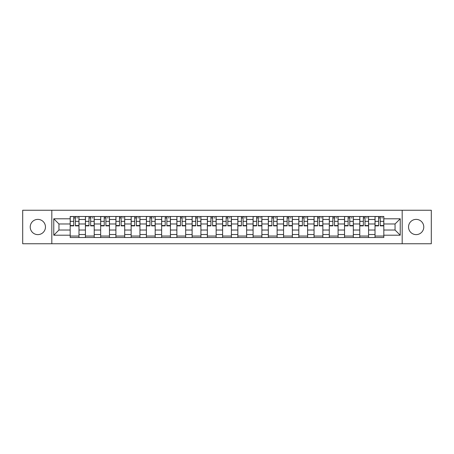 <?xml version="1.0" encoding="UTF-8"?>
<svg xmlns="http://www.w3.org/2000/svg" width="454" height="454" viewBox="0 0 454 454"><rect width="100%" height="100%" fill="white"/><g stroke="black" fill="none" stroke-linecap="round" stroke-linejoin="round"><path stroke-width="0.68" d="M416.153 219.378A7.622 7.622 0 0 0 408.538 227A7.622 7.622 0 0 0 416.153 234.622A7.622 7.622 0 0 0 423.775 227A7.622 7.622 0 0 0 416.153 219.378M37.847 219.378A7.622 7.622 0 0 0 30.225 227A7.622 7.622 0 0 0 37.847 234.622A7.622 7.622 0 0 0 45.462 227A7.622 7.622 0 0 0 37.847 219.378M402.182 243.758L431.3 243.758L431.3 210.242L22.7 210.242L22.7 243.758L402.182 243.758L402.182 210.242M85.426 237.504L85.426 219.475L78.979 219.475L78.979 237.504M78.979 219.475L78.979 216.496M85.426 219.475L85.426 216.496M94.222 216.496L94.222 237.504M100.669 237.504L100.669 216.496M109.459 216.496L109.459 237.504M115.912 237.504L115.912 216.496M124.702 216.496L124.702 237.504M131.149 237.504L131.149 216.496M139.946 216.496L139.946 237.504M146.392 237.504L146.392 216.496M155.189 216.496L155.189 237.504M161.635 237.504L161.635 216.496M170.432 216.496L170.432 237.504M176.878 237.504L176.878 216.496M185.669 216.496L185.669 237.504M192.121 237.504L192.121 216.496M200.912 216.496L200.912 237.504M207.359 237.504L207.359 216.496M216.155 216.496L216.155 237.504M222.602 237.504L222.602 216.496M231.398 216.496L231.398 237.504M237.845 237.504L237.845 216.496M246.641 216.496L246.641 237.504M253.088 237.504L253.088 216.496M261.879 216.496L261.879 237.504M268.331 237.504L268.331 216.496M277.122 216.496L277.122 237.504M283.568 237.504L283.568 216.496M292.365 216.496L292.365 237.504M298.811 237.504L298.811 216.496M307.608 216.496L307.608 237.504M314.054 237.504L314.054 216.496M322.851 216.496L322.851 237.504M329.298 237.504L329.298 216.496M338.088 216.496L338.088 237.504M344.541 237.504L344.541 216.496M353.331 216.496L353.331 237.504M359.778 237.504L359.778 216.496M368.574 216.496L368.574 237.504M375.021 237.504L375.021 216.496M375.021 230.03L368.574 230.03M359.778 230.03L353.331 230.03M344.541 230.03L338.088 230.03M329.298 230.03L322.851 230.03M314.054 230.03L307.608 230.03M298.811 230.03L292.365 230.03M283.568 230.03L277.122 230.03M268.331 230.03L261.879 230.03M253.088 230.03L246.641 230.03M237.845 230.03L231.398 230.03M222.602 230.03L216.155 230.03M207.359 230.03L200.912 230.03M192.121 230.03L185.669 230.03M176.878 230.03L170.432 230.03M161.635 230.03L155.189 230.03M146.392 230.03L139.946 230.03M131.149 230.03L124.702 230.03M115.912 230.03L109.459 230.03M100.669 230.03L94.222 230.03M85.426 230.03L78.979 230.03M375.021 223.97L368.574 223.97M359.778 223.97L353.331 223.97M344.541 223.97L338.088 223.97M329.298 223.97L322.851 223.97M314.054 223.97L307.608 223.97M298.811 223.97L292.365 223.97M283.568 223.97L277.122 223.97M268.331 223.97L261.879 223.97M253.088 223.97L246.641 223.97M237.845 223.97L231.398 223.97M222.602 223.97L216.155 223.97M207.359 223.97L200.912 223.97M192.121 223.97L185.669 223.97M176.878 223.97L170.432 223.97M161.635 223.97L155.189 223.97M146.392 223.97L139.946 223.97M131.149 223.97L124.702 223.97M115.912 223.97L109.459 223.97M100.669 223.97L94.222 223.97M85.426 223.97L78.979 223.97M58.946 230.03L70.183 230.03L70.183 223.97L58.946 223.97L58.946 230.03L53.771 235.206L53.771 218.794L70.183 218.794L70.183 223.97M383.817 223.97L383.817 230.03L395.054 230.03L395.054 223.97L383.817 223.97L383.817 216.496L70.183 216.496L70.183 218.794M383.817 218.794L400.229 218.794L400.229 235.206L383.817 235.206L383.817 230.03M70.183 230.03L70.183 237.504L383.817 237.504L383.817 235.206M70.183 235.206L53.771 235.206M51.818 243.758L51.818 210.242M78.979 236.04L70.183 236.04M73.752 217.96L75.409 217.96M94.222 236.04L85.426 236.04M88.99 217.96L90.652 217.96M109.459 236.04L100.669 236.04M104.233 217.96L105.895 217.96M124.702 236.04L115.912 236.04M119.476 217.96L121.139 217.96M139.946 236.04L131.149 236.04M134.719 217.96L136.382 217.96M155.189 236.04L146.392 236.04M149.962 217.96L151.619 217.96M170.432 236.04L161.635 236.04M165.199 217.96L166.862 217.96M185.669 236.04L176.878 236.04M180.442 217.96L182.105 217.96M200.912 236.04L192.121 236.04M195.685 217.96L197.348 217.96M216.155 236.04L207.359 236.04M210.928 217.96L212.591 217.96M231.398 236.04L222.602 236.04M226.171 217.96L227.829 217.96M246.641 236.04L237.845 236.04M241.409 217.96L243.072 217.96M261.879 236.04L253.088 236.04M256.652 217.96L258.315 217.96M277.122 236.04L268.331 236.04M271.895 217.96L273.558 217.96M292.365 236.04L283.568 236.04M287.138 217.96L288.801 217.96M307.608 236.04L298.811 236.04M302.381 217.96L304.038 217.96M322.851 236.04L314.054 236.04M317.618 217.96L319.281 217.96M338.088 236.04L329.298 236.04M332.861 217.96L334.524 217.96M353.331 236.04L344.541 236.04M348.104 217.96L349.767 217.96M368.574 236.04L359.778 236.04M363.348 217.96L365.01 217.96M383.817 236.04L375.021 236.04M378.591 217.96L380.248 217.96M53.771 218.794L58.946 223.97M395.054 230.03L400.229 235.206M395.054 223.97L400.229 218.794M75.409 225.876L75.409 216.592L78.928 216.592L78.928 225.876L75.409 225.876M73.752 217.863L75.409 217.863M76.879 217.863L77.657 217.863M72.282 216.592L70.234 216.592L70.234 225.876L73.752 225.876L73.752 216.592L76.879 216.592M90.652 225.876L90.652 216.592L94.171 216.592L94.171 225.876L90.652 225.876M88.99 217.863L90.652 217.863M92.117 217.863L92.9 217.863M87.526 216.592L85.477 216.592L85.477 225.876L88.99 225.876L88.99 216.592L92.117 216.592M105.895 225.876L105.895 216.592L109.414 216.592L109.414 225.876L105.895 225.876M104.233 217.863L105.895 217.863M107.36 217.863L108.143 217.863M102.769 216.592L100.714 216.592L100.714 225.876L104.233 225.876L104.233 216.592L107.36 216.592M121.139 225.876L121.139 216.592L124.657 216.592L124.657 225.876L121.139 225.876M119.476 217.863L121.139 217.863M122.603 217.863L123.386 217.863M118.012 216.592L115.957 216.592L115.957 225.876L119.476 225.876L119.476 216.592L122.603 216.592M136.382 225.876L136.382 216.592L139.894 216.592L139.894 225.876L136.382 225.876M134.719 217.863L136.382 217.863M137.846 217.863L138.629 217.863M133.255 216.592L131.2 216.592L131.2 225.876L134.719 225.876L134.719 216.592L137.846 216.592M151.619 225.876L151.619 216.592L155.137 216.592L155.137 225.876L151.619 225.876M149.962 217.863L151.619 217.863M153.089 217.863L153.866 217.863M148.492 216.592L146.443 216.592L146.443 225.876L149.962 225.876L149.962 216.592L153.089 216.592M166.862 225.876L166.862 216.592L170.381 216.592L170.381 225.876L166.862 225.876M165.199 217.863L166.862 217.863M168.326 217.863L169.109 217.863M163.735 216.592L161.686 216.592L161.686 225.876L165.199 225.876L165.199 216.592L168.326 216.592M182.105 225.876L182.105 216.592L185.624 216.592L185.624 225.876L182.105 225.876M180.442 217.863L182.105 217.863M183.569 217.863L184.352 217.863M178.978 216.592L176.924 216.592L176.924 225.876L180.442 225.876L180.442 216.592L183.569 216.592M197.348 225.876L197.348 216.592L200.867 216.592L200.867 225.876L197.348 225.876M195.685 217.863L197.348 217.863M198.812 217.863L199.595 217.863M194.221 216.592L192.167 216.592L192.167 225.876L195.685 225.876L195.685 216.592L198.812 216.592M212.591 225.876L212.591 216.592L216.104 216.592L216.104 225.876L212.591 225.876M210.928 217.863L212.591 217.863M214.055 217.863L214.838 217.863M209.464 216.592L207.41 216.592L207.41 225.876L210.928 225.876L210.928 216.592L214.055 216.592M227.829 225.876L227.829 216.592L231.347 216.592L231.347 225.876L227.829 225.876M226.171 217.863L227.829 217.863M229.298 217.863L230.076 217.863M224.702 216.592L222.653 216.592L222.653 225.876L226.171 225.876L226.171 216.592L229.298 216.592M243.072 225.876L243.072 216.592L246.59 216.592L246.59 225.876L243.072 225.876M241.409 217.863L243.072 217.863M244.536 217.863L245.319 217.863M239.945 216.592L237.896 216.592L237.896 225.876L241.409 225.876L241.409 216.592L244.536 216.592M258.315 225.876L258.315 216.592L261.833 216.592L261.833 225.876L258.315 225.876M256.652 217.863L258.315 217.863M259.779 217.863L260.562 217.863M255.188 216.592L253.133 216.592L253.133 225.876L256.652 225.876L256.652 216.592L259.779 216.592M273.558 225.876L273.558 216.592L277.076 216.592L277.076 225.876L273.558 225.876M271.895 217.863L273.558 217.863M275.022 217.863L275.805 217.863M270.431 216.592L268.376 216.592L268.376 225.876L271.895 225.876L271.895 216.592L275.022 216.592M288.801 225.876L288.801 216.592L292.314 216.592L292.314 225.876L288.801 225.876M287.138 217.863L288.801 217.863M290.265 217.863L291.048 217.863M285.674 216.592L283.619 216.592L283.619 225.876L287.138 225.876L287.138 216.592L290.265 216.592M304.038 225.876L304.038 216.592L307.557 216.592L307.557 225.876L304.038 225.876M302.381 217.863L304.038 217.863M305.508 217.863L306.285 217.863M300.911 216.592L298.863 216.592L298.863 225.876L302.381 225.876L302.381 216.592L305.508 216.592M319.281 225.876L319.281 216.592L322.8 216.592L322.8 225.876L319.281 225.876M317.618 217.863L319.281 217.863M320.745 217.863L321.528 217.863M316.154 216.592L314.106 216.592L314.106 225.876L317.618 225.876L317.618 216.592L320.745 216.592M334.524 225.876L334.524 216.592L338.043 216.592L338.043 225.876L334.524 225.876M332.861 217.863L334.524 217.863M335.988 217.863L336.772 217.863M331.397 216.592L329.343 216.592L329.343 225.876L332.861 225.876L332.861 216.592L335.988 216.592M349.767 225.876L349.767 216.592L353.286 216.592L353.286 225.876L349.767 225.876M348.104 217.863L349.767 217.863M351.231 217.863L352.015 217.863M346.64 216.592L344.586 216.592L344.586 225.876L348.104 225.876L348.104 216.592L351.231 216.592M365.01 225.876L365.01 216.592L368.523 216.592L368.523 225.876L365.01 225.876M363.348 217.863L365.01 217.863M366.474 217.863L367.252 217.863M361.883 216.592L359.829 216.592L359.829 225.876L363.348 225.876L363.348 216.592L366.474 216.592M380.248 225.876L380.248 216.592L383.766 216.592L383.766 225.876L380.248 225.876M378.591 217.863L380.248 217.863M381.718 217.863L382.495 217.863M377.121 216.592L375.072 216.592L375.072 225.876L378.591 225.876L378.591 216.592L381.718 216.592M359.778 219.475L353.331 219.475M344.541 219.475L338.088 219.475M329.298 219.475L322.851 219.475M314.054 219.475L307.608 219.475M298.811 219.475L292.365 219.475M283.568 219.475L277.122 219.475M268.331 219.475L261.879 219.475M253.088 219.475L246.641 219.475M237.845 219.475L231.398 219.475M222.602 219.475L216.155 219.475M207.359 219.475L200.912 219.475M192.121 219.475L185.669 219.475M176.878 219.475L170.432 219.475M161.635 219.475L155.189 219.475M146.392 219.475L139.946 219.475M131.149 219.475L124.702 219.475M115.912 219.475L109.459 219.475M100.669 219.475L94.222 219.475M375.021 219.475L368.574 219.475M359.778 234.525L353.331 234.525M344.541 234.525L338.088 234.525M329.298 234.525L322.851 234.525M314.054 234.525L307.608 234.525M298.811 234.525L292.365 234.525M283.568 234.525L277.122 234.525M268.331 234.525L261.879 234.525M253.088 234.525L246.641 234.525M237.845 234.525L231.398 234.525M222.602 234.525L216.155 234.525M207.359 234.525L200.912 234.525M192.121 234.525L185.669 234.525M176.878 234.525L170.432 234.525M161.635 234.525L155.189 234.525M146.392 234.525L139.946 234.525M131.149 234.525L124.702 234.525M115.912 234.525L109.459 234.525M100.669 234.525L94.222 234.525M85.426 234.525L78.979 234.525M375.021 234.525L368.574 234.525M75.409 225.542L78.928 225.542M75.409 221.342L78.928 221.342M70.234 225.542L73.752 225.542M70.234 221.342L73.752 221.342M90.652 225.542L94.171 225.542M90.652 221.342L94.171 221.342M85.477 225.542L88.99 225.542M85.477 221.342L88.99 221.342M105.895 225.542L109.414 225.542M105.895 221.342L109.414 221.342M100.714 225.542L104.233 225.542M100.714 221.342L104.233 221.342M121.139 225.542L124.657 225.542M121.139 221.342L124.657 221.342M115.957 225.542L119.476 225.542M115.957 221.342L119.476 221.342M136.382 225.542L139.894 225.542M136.382 221.342L139.894 221.342M131.2 225.542L134.719 225.542M131.2 221.342L134.719 221.342M151.619 225.542L155.137 225.542M151.619 221.342L155.137 221.342M146.443 225.542L149.962 225.542M146.443 221.342L149.962 221.342M166.862 225.542L170.381 225.542M166.862 221.342L170.381 221.342M161.686 225.542L165.199 225.542M161.686 221.342L165.199 221.342M182.105 225.542L185.624 225.542M182.105 221.342L185.624 221.342M176.924 225.542L180.442 225.542M176.924 221.342L180.442 221.342M197.348 225.542L200.867 225.542M197.348 221.342L200.867 221.342M192.167 225.542L195.685 225.542M192.167 221.342L195.685 221.342M212.591 225.542L216.104 225.542M212.591 221.342L216.104 221.342M207.41 225.542L210.928 225.542M207.41 221.342L210.928 221.342M227.829 225.542L231.347 225.542M227.829 221.342L231.347 221.342M222.653 225.542L226.171 225.542M222.653 221.342L226.171 221.342M243.072 225.542L246.59 225.542M243.072 221.342L246.59 221.342M237.896 225.542L241.409 225.542M237.896 221.342L241.409 221.342M258.315 225.542L261.833 225.542M258.315 221.342L261.833 221.342M253.133 225.542L256.652 225.542M253.133 221.342L256.652 221.342M273.558 225.542L277.076 225.542M273.558 221.342L277.076 221.342M268.376 225.542L271.895 225.542M268.376 221.342L271.895 221.342M288.801 225.542L292.314 225.542M288.801 221.342L292.314 221.342M283.619 225.542L287.138 225.542M283.619 221.342L287.138 221.342M304.038 225.542L307.557 225.542M304.038 221.342L307.557 221.342M298.863 225.542L302.381 225.542M298.863 221.342L302.381 221.342M319.281 225.542L322.8 225.542M319.281 221.342L322.8 221.342M314.106 225.542L317.618 225.542M314.106 221.342L317.618 221.342M334.524 225.542L338.043 225.542M334.524 221.342L338.043 221.342M329.343 225.542L332.861 225.542M329.343 221.342L332.861 221.342M349.767 225.542L353.286 225.542M349.767 221.342L353.286 221.342M344.586 225.542L348.104 225.542M344.586 221.342L348.104 221.342M365.01 225.542L368.523 225.542M365.01 221.342L368.523 221.342M359.829 225.542L363.348 225.542M359.829 221.342L363.348 221.342M380.248 225.542L383.766 225.542M380.248 221.342L383.766 221.342M375.072 225.542L378.591 225.542M375.072 221.342L378.591 221.342"/></g></svg>
